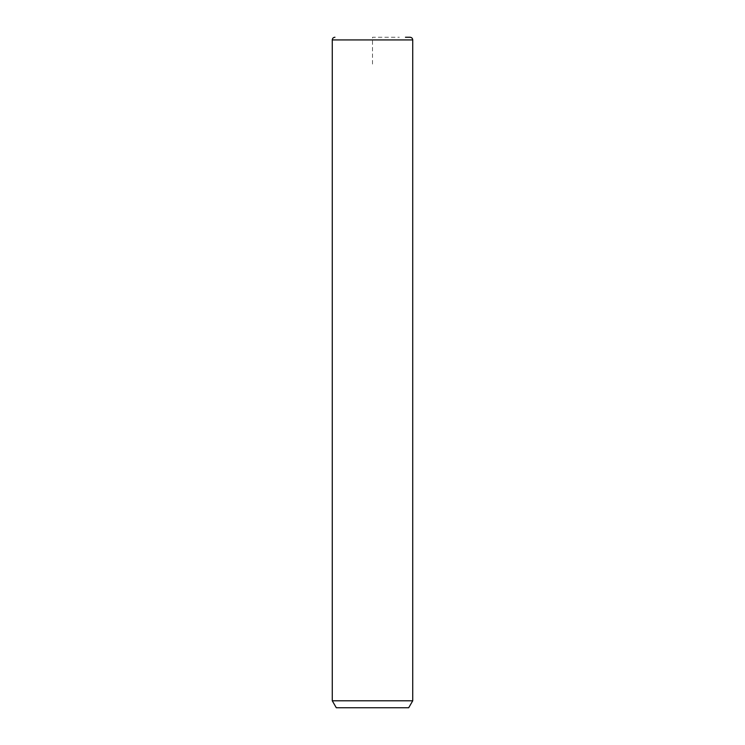 <?xml version="1.0" encoding="UTF-8"?>
<svg xmlns="http://www.w3.org/2000/svg" width="745" height="745" viewBox="0 0 745 745"><rect width="100%" height="100%" fill="white"/><g stroke="black" fill="none" stroke-linecap="round" stroke-linejoin="round"><path stroke-width="0.56" stroke-dasharray="3.73 2.79" d="M412.73 700.784L332.27 700.784M408.707 707.75L336.293 707.75M410.048 37.25L405.448 37.25M372.5 64.07L372.5 37.25L399.32 37.25M412.73 39.932L332.27 39.932"/><path stroke-width="1.12" d="M412.73 700.784L408.707 707.75L336.293 707.75L332.27 700.784L412.73 700.784L412.73 39.932C412.572 38.302 411.678 37.408 410.048 37.25L405.448 37.25M332.27 700.784L332.27 39.932L412.73 39.932M332.27 39.932C332.428 38.302 333.322 37.408 334.952 37.25"/></g></svg>
